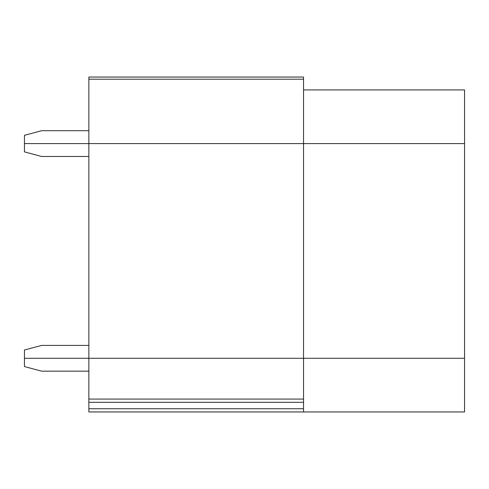 <?xml version="1.0" encoding="UTF-8"?>
<svg xmlns="http://www.w3.org/2000/svg" width="489" height="489" viewBox="0 0 489 489"><rect width="100%" height="100%" fill="white"/><g stroke="black" fill="none" stroke-linecap="round" stroke-linejoin="round"><path stroke-width="0.73" d="M88.857 345.399L41.626 345.399L24.45 350.002L24.45 358.284L303.541 358.284L303.541 143.601L464.55 143.601L464.55 89.927L303.541 89.927M88.857 371.163L41.626 371.163L24.45 366.561L24.45 358.284L88.857 358.284L88.857 411.952L464.55 411.952L464.55 143.601L88.857 143.601L88.857 77.048L303.541 77.048L303.541 143.601L24.45 143.601L24.45 151.877L41.626 156.48L88.857 156.48M88.857 130.716L41.626 130.716L24.45 135.319L24.45 143.601L88.857 143.601L88.857 358.284L464.55 358.284L303.541 358.284L303.541 408.731L88.857 408.731M303.541 411.952L303.541 408.731M88.857 399.073L303.541 399.073M88.857 79.194L303.541 79.194M88.857 402.294L303.541 402.294"/></g></svg>
